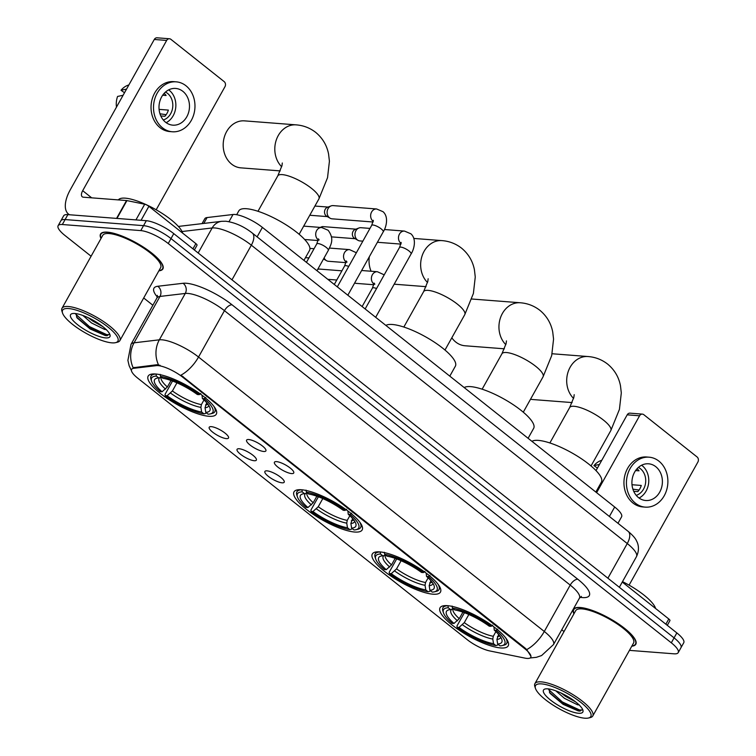 <?xml version="1.0" encoding="UTF-8"?>
<svg xmlns="http://www.w3.org/2000/svg" width="756" height="756" viewBox="0 0 756 756"><rect width="100%" height="100%" fill="white"/><g stroke="black" fill="none" stroke-linecap="round" stroke-linejoin="round"><path stroke-width="1.13" d="M301.446 489.756A39.038 10.697 -150.8 0 0 294.008 491.854A39.038 10.697 -150.8 0 0 314.033 514.855A39.038 10.697 -150.8 0 0 354.715 532.035A39.038 10.697 -150.8 0 0 362.162 529.937A39.038 10.697 -150.8 0 0 342.137 506.936A39.038 10.697 -150.8 0 0 301.446 489.756M379.748 551.899A39.038 10.697 -150.8 0 0 372.311 553.997A39.038 10.697 -150.8 0 0 392.326 577.008A39.038 10.697 -150.8 0 0 433.018 594.188A39.038 10.697 -150.8 0 0 440.455 592.09A39.038 10.697 -150.8 0 0 420.43 569.079A39.038 10.697 -150.8 0 0 379.748 551.899M447.495 605.669A39.038 10.697 -150.8 0 0 440.049 607.767A39.038 10.697 -150.8 0 0 460.073 630.778A39.038 10.697 -150.8 0 0 500.765 647.958A39.038 10.697 -150.8 0 0 508.202 645.86A39.038 10.697 -150.8 0 0 488.178 622.85A39.038 10.697 -150.8 0 0 447.495 605.669M155.604 374.003A39.038 10.697 -150.8 0 0 148.167 376.101A39.038 10.697 -150.8 0 0 168.182 399.102A39.038 10.697 -150.8 0 0 208.873 416.282A39.038 10.697 -150.8 0 0 216.31 414.184A39.038 10.697 -150.8 0 0 196.286 391.183A39.038 10.697 -150.8 0 0 155.604 374.003M226.403 438.622A11.047 3.024 29.2 0 1 214.137 433.254A11.047 3.024 29.2 0 1 209.62 426.875A11.047 3.024 29.2 0 1 211.33 426.658A11.047 3.024 29.2 0 1 222.066 431.014A11.047 3.024 29.2 0 1 228.624 437.497A11.047 3.024 29.2 0 1 226.403 438.622M254.252 460.725A11.047 3.024 29.2 0 1 241.986 455.348A11.047 3.024 29.2 0 1 237.46 448.979A11.047 3.024 29.2 0 1 239.17 448.752A11.047 3.024 29.2 0 1 249.905 453.118A11.047 3.024 29.2 0 1 256.464 459.601A11.047 3.024 29.2 0 1 254.252 460.725M282.092 482.819A11.047 3.024 29.2 0 1 269.826 477.452A11.047 3.024 29.2 0 1 265.299 471.073A11.047 3.024 29.2 0 1 267.01 470.856A11.047 3.024 29.2 0 1 277.754 475.212A11.047 3.024 29.2 0 1 284.303 481.695A11.047 3.024 29.2 0 1 282.092 482.819M263.778 451.493A11.047 3.024 29.2 0 1 251.512 446.116A11.047 3.024 29.2 0 1 246.995 439.746A11.047 3.024 29.2 0 1 248.705 439.529A11.047 3.024 29.2 0 1 259.44 443.885A11.047 3.024 29.2 0 1 265.999 450.368A11.047 3.024 29.2 0 1 263.778 451.493M291.618 473.587A11.047 3.024 29.2 0 1 279.361 468.219A11.047 3.024 29.2 0 1 274.834 461.84A11.047 3.024 29.2 0 1 276.545 461.623A11.047 3.024 29.2 0 1 287.28 465.979A11.047 3.024 29.2 0 1 293.838 472.462A11.047 3.024 29.2 0 1 291.618 473.587M202.041 223.634L204.781 218.739A22.094 6.057 29.2 0 1 207.068 217.558L233.009 214.496A22.094 6.057 29.2 0 1 234.936 214.477A22.094 6.057 29.2 0 1 262.398 227.405L614.685 507.011A22.094 6.057 29.2 0 1 621.583 516.83L617.973 523.284M156.36 365.639A19.883 5.453 29.2 0 1 158.089 365.62A19.883 5.453 29.2 0 1 182.81 377.263L524.551 648.506A19.883 5.453 29.2 0 1 530.769 657.342A19.883 5.453 29.2 0 1 524.834 658.098L489.727 650.935A19.883 5.453 29.2 0 1 467.151 639.614L137.809 378.217A19.883 5.453 29.2 0 1 131.601 369.382A19.883 5.453 29.2 0 1 133.661 368.323L156.36 365.639L156.861 364.742L160.168 365.375M158.864 270.846A35.721 9.79 -150.8 0 0 162.89 268.919A35.721 9.79 -150.8 0 0 144.566 247.874A35.721 9.79 -150.8 0 0 107.333 232.149A35.721 9.79 -150.8 0 0 100.529 234.067A35.721 9.79 -150.8 0 0 101.002 238.509M631.78 646.2A35.721 9.79 -150.8 0 0 635.805 644.273A35.721 9.79 -150.8 0 0 617.482 623.227A35.721 9.79 -150.8 0 0 580.249 607.503A35.721 9.79 -150.8 0 0 573.445 609.421A35.721 9.79 -150.8 0 0 573.917 613.863M131.45 370.676L129.144 365.734L127.896 360.347L131.005 344.377A29.465 8.07 29.2 0 1 134.058 342.818L159.346 339.822A29.465 8.07 29.2 0 1 161.916 339.803A29.465 8.07 29.2 0 1 198.526 357.04A25.78 12.654 128.4 0 1 180.958 375.156L524.891 647.892L526.724 649.593L530.986 656.378M58.117 225.704L63.655 215.81A22.094 6.057 -150.8 0 1 67.86 214.628L146.314 220.705A22.094 6.057 -150.8 0 1 173.776 233.632L676.847 632.923A22.094 6.057 -150.8 0 1 683.745 642.742L680.976 647.684A22.094 6.057 -150.8 0 0 674.078 637.866L171.007 238.584A22.094 6.057 -150.8 0 0 143.546 225.657L65.101 219.571A22.094 6.057 -150.8 0 0 60.886 220.761A22.094 6.057 -150.8 0 1 65.101 219.571L143.546 225.657A22.094 6.057 -150.8 0 1 171.007 238.584L674.078 637.866A22.094 6.057 -150.8 0 1 680.976 647.684L678.217 652.636A22.094 6.057 -150.8 0 0 671.319 642.817L168.248 243.526A22.094 6.057 -150.8 0 0 140.777 230.599L62.332 224.523A22.094 6.057 -150.8 0 0 58.117 225.704A22.094 6.057 -150.8 0 0 65.025 235.532L91.098 256.227M526.724 649.593A25.78 12.654 -51.6 0 0 544.292 631.477L198.526 357.04L224.447 310.669A29.465 8.07 -150.8 0 0 187.828 293.432A29.465 8.07 -150.8 0 0 185.267 293.451L159.979 296.437L134.058 342.818A25.78 23.19 83.3 0 0 133.132 367.737L156.861 364.742M629.455 650.368L674.002 653.817A22.094 6.057 -150.8 0 0 678.217 652.636M143.706 297.977L152.873 305.254M561.755 629.786L564.014 631.581M192.95 248.856L195.88 243.621L148.885 206.322L141.07 220.298M69.505 214.751A29.465 14.468 128.4 0 1 68.503 214.09A29.465 14.468 128.4 0 1 70.308 189.728L154.281 39.473A3.685 3.043 -85.6 0 1 157.078 37.8L169.457 38.764A3.685 3.043 94.4 0 0 166.66 40.437L82.688 190.692A7.362 3.619 -51.6 0 0 82.243 196.777A7.362 3.619 -51.6 0 0 83.358 197.193L126.535 200.538A3.685 1.011 29.2 0 1 126.932 200.595L144.708 204.224A3.685 1.011 29.2 0 1 148.885 206.322M156.171 209.79L224.967 86.704A3.685 3.043 94.4 0 0 224.173 81.62L170.903 39.34A3.685 3.043 94.4 0 0 169.457 38.764M195.88 243.621A3.685 1.011 29.2 0 1 197.023 245.256L194.377 249.99M182.876 91.344A18.409 15.224 94.4 0 0 175.666 88.443A18.409 15.224 94.4 0 0 159.903 101.039A18.409 15.224 94.4 0 0 165.602 122.255A18.409 15.224 94.4 0 0 172.812 125.156A18.409 15.224 94.4 0 0 188.575 112.559A18.409 15.224 94.4 0 0 182.876 91.344M166.159 122.68A18.409 15.224 94.4 0 0 175.761 107.324A18.409 15.224 94.4 0 0 169.249 90.285A18.409 15.224 94.4 0 0 168.701 89.869M128.889 84.908L128.095 85.182A19.146 15.838 94.4 0 0 121.026 90.266L124.504 92.752M163.296 119.996A14.733 12.181 94.4 0 0 172.595 108.099A14.733 12.181 94.4 0 0 167.53 93.375A14.733 12.181 94.4 0 0 165.46 92.071M176.176 81.837L173.7 81.639A25.043 20.705 94.4 0 0 152.268 98.771A25.043 20.705 94.4 0 0 160.007 127.632A25.043 20.705 94.4 0 0 169.826 131.572L172.302 131.771A25.043 20.705 94.4 0 0 193.734 114.638A25.043 20.705 94.4 0 0 185.985 85.778A25.043 20.705 94.4 0 0 176.176 81.837A25.043 20.705 94.4 0 0 154.744 98.97A25.043 20.705 94.4 0 0 162.493 127.821A25.043 20.705 94.4 0 0 172.302 131.771M159.97 113.787L166.169 114.695M116.471 107.135A19.146 15.838 94.4 0 1 117.577 96.447L123.096 95.275M126.545 89.095L121.026 90.266M160.792 115.951L164.903 116.273A14.733 12.181 -85.6 0 0 168.361 110.093L159.081 109.374M162.682 95.209L166.103 95.473A14.733 12.181 -85.6 0 0 164.146 93.375M111.85 342.846A31.667 8.675 -150.8 0 0 115.536 342.666A31.667 8.675 -150.8 0 0 105.197 324.948A31.667 8.675 -150.8 0 0 68.635 308.542A31.667 8.675 -150.8 0 0 62.54 313.041A31.667 8.675 -150.8 0 0 82.64 331.308A31.667 8.675 -150.8 0 0 111.85 342.846M115.536 342.666L117.407 342.213A33.141 9.081 -150.8 0 0 119.864 340.625A33.141 9.081 -150.8 0 0 102.863 321.092A33.141 9.081 -150.8 0 0 68.314 306.511A33.141 9.081 -150.8 0 0 62.001 308.287A33.141 9.081 -150.8 0 0 61.935 311.217L62.54 313.041M119.864 340.625L160.641 267.662A33.141 9.081 -150.8 0 0 143.64 248.129A33.141 9.081 -150.8 0 0 109.091 233.547A33.141 9.081 -150.8 0 0 102.778 235.324L62.001 308.287M158.996 270.601A35.352 9.686 -150.8 0 0 162.568 268.739A35.352 9.686 -150.8 0 0 144.434 247.902A35.352 9.686 -150.8 0 0 107.588 232.347A35.352 9.686 -150.8 0 0 100.85 234.247A35.352 9.686 -150.8 0 0 101.134 238.263M182.687 233.15A36.827 10.093 -150.8 0 0 159.611 211.812A36.827 10.093 -150.8 0 0 125.241 198.157A36.827 10.093 -150.8 0 0 118.371 199.905M106.454 329.597L104.564 329.408L91.533 322.963L82.886 315.479M102.618 326.469L92.629 320.998L88.31 317.756M74.863 313.485A22.538 6.171 -150.8 0 0 72.226 313.627A22.538 6.171 -150.8 0 0 79.616 326.233A22.538 6.171 -150.8 0 0 105.623 337.904A22.538 6.171 -150.8 0 0 109.96 334.71A22.538 6.171 -150.8 0 0 95.672 321.706A22.538 6.171 -150.8 0 0 74.863 313.485M75.921 313.608L77.131 317.983L90.153 328.983L105.264 335.532L106.813 335.721L109.705 334.058M109.667 334.643L106.643 334.606L89.435 326.601L75.742 314.184M107.182 335.74L88.887 327.584L76.507 316.991M281.686 166.755A23.568 19.486 -85.6 0 1 276.327 139.869A23.568 19.486 -85.6 0 1 296.135 124.863L244.519 120.865A23.568 19.486 94.4 0 0 224.352 136.987A23.568 19.486 94.4 0 0 231.638 164.146A23.568 19.486 94.4 0 0 240.88 167.86L280.221 170.903M206.114 412.615L205.66 413.428L203.959 413.863A35.059 9.601 -150.8 0 1 165.205 395.624L167.114 395.766A31.667 8.675 -150.8 0 0 201.635 412.02L200.907 407.389L201.389 404.611L203.988 399.952M176.951 382.82L172.406 390.975L167.114 395.766M162.086 391.778L160.177 391.627A35.059 9.601 -150.8 0 1 151.569 381.137A35.059 9.601 -150.8 0 1 156.379 376.101L158.713 377.943A31.667 8.675 -150.8 0 0 156.946 378.17A31.667 8.675 -150.8 0 0 162.086 391.778L167.378 386.977L171.017 380.476M303.95 260.385L309.525 250.425A40.512 11.094 -150.8 0 0 288.745 226.554A40.512 11.094 -150.8 0 0 246.522 208.722A40.512 11.094 -150.8 0 0 238.801 210.905L236.675 214.704M165.205 395.624L165.063 394.32L172.538 381.024M206.728 402.768L205.037 407.711L205.764 412.332L208.089 414.184A35.059 9.601 -150.8 0 0 210.234 413.919L212.105 413.475A36.534 10.008 -150.8 0 0 214.817 411.727A36.534 10.008 -150.8 0 0 213.816 406.237M156.379 376.101L156.067 374.059A36.534 10.008 -150.8 0 0 151.039 376.082A36.534 10.008 -150.8 0 0 150.973 379.304L151.569 381.137M210.234 413.919A35.059 9.601 -150.8 0 0 204.29 398.648L205.812 397.476M205.764 412.332A31.667 8.675 -150.8 0 0 209.941 407.796A31.667 8.675 -150.8 0 0 202.381 398.497L204.29 398.648M201.635 412.02L203.959 413.863M202.381 398.497L202.05 395.237M161.529 377.225L158.713 377.943M160.196 374.381L160.508 376.422A35.059 9.601 -150.8 0 1 199.272 394.66L200.794 393.489M199.272 394.66L197.354 394.509A31.667 8.675 -150.8 0 0 162.842 378.265L160.508 376.422M351.965 528.368L351.512 529.181L349.811 529.616A35.059 9.601 -150.8 0 1 311.047 511.377L312.965 511.528A31.667 8.675 -150.8 0 0 347.486 527.773L346.749 523.143L347.231 520.374L349.839 515.705M322.803 498.582L318.248 506.728L312.965 511.528M307.938 507.541L306.029 507.389A35.059 9.601 -150.8 0 1 297.41 496.89A35.059 9.601 -150.8 0 1 302.23 491.854L304.555 493.706A31.667 8.675 -150.8 0 0 302.787 493.933A31.667 8.675 -150.8 0 0 307.938 507.541L313.22 502.74L316.858 496.229M449.801 376.148L455.367 366.188A40.512 11.094 -150.8 0 0 434.587 342.307A40.512 11.094 -150.8 0 0 392.364 324.485A40.512 11.094 -150.8 0 0 385.881 325.411M311.047 511.377L310.914 510.073L318.389 496.786M352.57 518.522L350.878 523.464L351.606 528.094L353.94 529.937A35.059 9.601 -150.8 0 0 356.085 529.682L357.947 529.238A36.534 10.008 -150.8 0 0 360.659 527.48A36.534 10.008 -150.8 0 0 359.667 521.99M302.23 491.854L301.918 489.793A36.534 10.008 -150.8 0 0 296.881 491.835A36.534 10.008 -150.8 0 0 296.815 495.067L297.41 496.89M356.085 529.682A35.059 9.601 -150.8 0 0 350.141 514.411L351.663 513.23M351.606 528.094A31.667 8.675 -150.8 0 0 355.792 523.549A31.667 8.675 -150.8 0 0 348.232 514.26L350.141 514.411M347.486 527.773L349.811 529.616M348.232 514.26L347.902 510.999M307.38 492.988L304.555 493.706M306.038 490.134L306.36 492.175A35.059 9.601 -150.8 0 1 345.114 510.413L346.635 509.242M345.114 510.413L343.205 510.272A31.667 8.675 -150.8 0 0 308.684 494.018L306.36 492.175M369.315 256.766A23.568 19.486 94.4 0 0 371.073 271.234M451.814 337.809A23.568 19.486 94.4 0 0 455.783 342.052A23.568 19.486 94.4 0 0 465.025 345.766L504.365 348.809M430.258 590.521L429.805 591.334L428.104 591.768A35.059 9.601 -150.8 0 1 389.349 573.52L391.258 573.672A31.667 8.675 -150.8 0 0 425.779 589.916L425.052 585.295L425.534 582.517L428.132 577.858M401.105 560.725L396.55 568.871L391.258 573.672M386.24 569.684L384.322 569.533A35.059 9.601 -150.8 0 1 375.713 559.034A35.059 9.601 -150.8 0 1 380.533 554.006L382.857 555.849A31.667 8.675 -150.8 0 0 381.09 556.076A31.667 8.675 -150.8 0 0 386.24 569.684L391.523 564.883L395.161 558.372M528.094 438.291L533.67 428.331A40.512 11.094 -150.8 0 0 512.889 404.46A40.512 11.094 -150.8 0 0 470.667 386.628A40.512 11.094 -150.8 0 0 464.184 387.563M389.349 573.52L389.208 572.226L396.683 558.93M430.873 580.665L429.181 585.616L429.909 590.238L432.234 592.09A35.059 9.601 -150.8 0 0 434.379 591.825L436.25 591.381A36.534 10.008 -150.8 0 0 438.962 589.633A36.534 10.008 -150.8 0 0 437.96 584.142M380.533 554.006L380.211 551.965A36.534 10.008 -150.8 0 0 375.184 553.987A36.534 10.008 -150.8 0 0 375.118 557.21L375.713 559.034M434.379 591.825A35.059 9.601 -150.8 0 0 428.444 576.554L429.966 575.382M429.909 590.238A31.667 8.675 -150.8 0 0 434.086 585.702A31.667 8.675 -150.8 0 0 426.526 576.403L428.444 576.554M425.779 589.916L428.104 591.768M426.526 576.403L426.195 573.142M385.673 555.131L382.857 555.849M384.341 552.286L384.653 554.318A35.059 9.601 -150.8 0 1 423.417 572.566L424.938 571.394M423.417 572.566L421.508 572.415A31.667 8.675 -150.8 0 0 386.987 556.17L384.653 554.318M530.542 399.206A23.568 19.486 94.4 0 0 532.772 399.537L572.112 402.579M498.006 644.292L497.552 645.104L495.851 645.539A35.059 9.601 -150.8 0 1 457.096 627.291L459.005 627.442A31.667 8.675 -150.8 0 0 493.526 643.687L492.799 639.066L493.281 636.287L495.879 631.629M468.843 614.496L464.297 622.642L459.005 627.442M453.978 623.454L452.069 623.303A35.059 9.601 -150.8 0 1 443.46 612.804A35.059 9.601 -150.8 0 1 448.27 607.777L450.604 609.62A31.667 8.675 -150.8 0 0 448.837 609.846A31.667 8.675 -150.8 0 0 453.978 623.454L459.27 618.654L462.908 612.143M595.841 492.062L601.417 482.101A40.512 11.094 -150.8 0 0 580.636 458.23A40.512 11.094 -150.8 0 0 538.414 440.398A40.512 11.094 -150.8 0 0 531.922 441.334M457.096 627.291L456.955 625.996L464.43 612.7M498.62 634.435L496.928 639.387L497.656 644.008L499.981 645.86A35.059 9.601 -150.8 0 0 502.126 645.596L503.997 645.152A36.534 10.008 -150.8 0 0 506.709 643.403A36.534 10.008 -150.8 0 0 505.707 637.913M448.27 607.777L447.958 605.736A36.534 10.008 -150.8 0 0 442.931 607.758A36.534 10.008 -150.8 0 0 442.865 610.98L443.46 612.804M502.126 645.596A35.059 9.601 -150.8 0 0 496.182 630.324L497.703 629.153M497.656 644.008A31.667 8.675 -150.8 0 0 501.833 639.472A31.667 8.675 -150.8 0 0 494.273 630.173L496.182 630.324M493.526 643.687L495.851 645.539M494.273 630.173L493.942 626.913M453.42 608.901L450.604 609.62M452.088 606.057L452.4 608.089A35.059 9.601 -150.8 0 1 491.164 626.337L492.685 625.165M491.164 626.337L489.245 626.185A31.667 8.675 -150.8 0 0 454.725 609.941L452.4 608.089M373.105 222.009L332.092 218.824A6.624 5.481 -85.6 0 1 330.117 218.21A6.624 5.481 -85.6 0 1 329.493 217.785A6.624 5.481 -85.6 0 1 328.076 208.628A6.624 5.481 -85.6 0 1 331.071 205.916A6.624 5.481 -85.6 0 1 333.112 205.613L376.63 208.977L383.046 211.708C389.075 217.019 386.08 227.584 383.254 231.827A6.624 1.814 29.2 0 0 381.459 229.106A6.624 1.814 29.2 0 0 372.944 225.004A6.624 1.814 29.2 0 0 371.678 225.364L373.341 220.327M330.117 218.21L326.677 216.225A4.791 3.96 -85.6 0 1 326.223 215.914A4.791 3.96 -85.6 0 1 325.212 209.308A4.791 3.96 -85.6 0 1 327.367 207.342L331.071 205.916M362.861 241.155L359.932 240.928A6.624 5.481 -85.6 0 1 357.957 240.304A6.624 5.481 -85.6 0 1 357.333 239.879A6.624 5.481 -85.6 0 1 355.925 230.722A6.624 5.481 -85.6 0 1 358.911 228.01A6.624 5.481 -85.6 0 1 360.962 227.707L369.977 228.406M357.957 240.304L354.517 238.32A4.791 3.96 -85.6 0 1 354.073 238.017A4.791 3.96 -85.6 0 1 353.052 231.402A4.791 3.96 -85.6 0 1 355.207 229.446L358.911 228.01M346.021 262.644L328.454 261.283A6.624 5.481 -85.6 0 1 326.488 260.669A6.624 5.481 -85.6 0 1 325.855 260.244A6.624 5.481 -85.6 0 1 324.107 257.919M373.861 284.747L356.303 283.387A6.624 5.481 -85.6 0 1 354.687 282.952M665.866 624.21L668.795 618.975L622.264 582.044M596.021 470.61L627.197 414.827A3.685 3.043 -85.6 0 1 629.994 413.154L642.373 414.118A3.685 3.043 94.4 0 0 639.576 415.791L596.616 492.676M629.087 585.144L697.882 462.058A3.685 3.043 94.4 0 0 697.089 456.974L643.819 414.694A3.685 3.043 94.4 0 0 642.373 414.118M668.795 618.975A3.685 1.011 29.2 0 1 669.939 620.61L667.293 625.344M655.792 466.698A18.409 15.224 94.4 0 0 648.582 463.797A18.409 15.224 94.4 0 0 632.819 476.393A18.409 15.224 94.4 0 0 638.518 497.609A18.409 15.224 94.4 0 0 645.728 500.51A18.409 15.224 94.4 0 0 661.491 487.913A18.409 15.224 94.4 0 0 655.792 466.698M639.075 498.034A18.409 15.224 94.4 0 0 648.676 482.678A18.409 15.224 94.4 0 0 642.165 465.639A18.409 15.224 94.4 0 0 641.617 465.224M601.804 460.262L601.011 460.536A19.146 15.838 94.4 0 0 593.942 465.62L597.42 468.106M636.212 495.35A14.733 12.181 94.4 0 0 645.511 483.453A14.733 12.181 94.4 0 0 640.445 468.729A14.733 12.181 94.4 0 0 638.376 467.425M649.092 457.191L646.616 456.993A25.043 20.705 94.4 0 0 625.184 474.125A25.043 20.705 94.4 0 0 632.923 502.986A25.043 20.705 94.4 0 0 642.742 506.926L645.218 507.125A25.043 20.705 94.4 0 0 666.65 489.992A25.043 20.705 94.4 0 0 658.901 461.132A25.043 20.705 94.4 0 0 649.092 457.191A25.043 20.705 94.4 0 0 627.66 474.324A25.043 20.705 94.4 0 0 635.409 503.175A25.043 20.705 94.4 0 0 645.218 507.125M632.885 489.141L639.085 490.049M599.461 464.449L593.942 465.62M633.708 491.305L637.818 491.627A14.733 12.181 -85.6 0 0 641.277 485.447L631.997 484.728M635.598 470.563L639.018 470.827A14.733 12.181 -85.6 0 0 637.062 468.729M584.766 718.2A31.667 8.675 -150.8 0 0 588.452 718.02A31.667 8.675 -150.8 0 0 578.113 700.302A31.667 8.675 -150.8 0 0 541.551 683.897A31.667 8.675 -150.8 0 0 535.456 688.395A31.667 8.675 -150.8 0 0 555.556 706.662A31.667 8.675 -150.8 0 0 584.766 718.2M588.452 718.02L590.323 717.567A33.141 9.081 -150.8 0 0 592.78 715.979A33.141 9.081 -150.8 0 0 575.779 696.446A33.141 9.081 -150.8 0 0 541.23 681.865A33.141 9.081 -150.8 0 0 534.917 683.641A33.141 9.081 -150.8 0 0 534.851 686.571L535.456 688.395M592.78 715.979L633.556 643.016A33.141 9.081 -150.8 0 0 616.556 623.483A33.141 9.081 -150.8 0 0 582.007 608.901A33.141 9.081 -150.8 0 0 575.694 610.678L534.917 683.641M631.912 645.955A35.352 9.686 -150.8 0 0 635.484 644.093A35.352 9.686 -150.8 0 0 617.35 623.265A35.352 9.686 -150.8 0 0 580.504 607.701A35.352 9.686 -150.8 0 0 573.766 609.601A35.352 9.686 -150.8 0 0 574.05 613.617M655.603 608.504A36.827 10.093 -150.8 0 0 622.5 581.638M579.37 704.951L577.48 704.762L564.448 698.317L555.802 690.833M575.533 701.823L565.545 696.352L561.226 693.11M547.779 688.839A22.538 6.171 -150.8 0 0 545.142 688.981A22.538 6.171 -150.8 0 0 552.532 701.587A22.538 6.171 -150.8 0 0 578.538 713.258A22.538 6.171 -150.8 0 0 582.876 710.064A22.538 6.171 -150.8 0 0 568.588 697.06A22.538 6.171 -150.8 0 0 547.779 688.839M548.837 688.962L550.047 693.337L563.069 704.337L578.179 710.886L579.729 711.075L582.621 709.412M582.583 709.997L579.559 709.96L562.351 701.955L548.658 689.538M580.098 711.094L561.803 702.938L549.423 692.345M229.011 221.659L233.009 214.496M133.661 368.323L134.162 367.425M524.551 648.506L524.891 647.892M182.81 377.263L183.15 376.649M257.116 236.864L262.398 227.405M203.789 223.426L207.068 217.558M609.393 516.471L614.685 507.011M577.801 579.238A7.362 3.619 -51.6 0 0 570.213 585.097L224.447 310.669A7.362 3.619 -51.6 0 1 232.035 304.8L577.801 579.238A36.827 10.093 29.2 0 1 582.281 597.58A36.827 10.093 29.2 0 1 580.05 597.316M579.417 598.194A29.465 8.07 -150.8 0 0 570.213 585.097L544.292 631.477A29.465 8.07 29.2 0 1 553.496 644.566L579.417 598.194L581.402 596.389M158.486 364.883A25.78 23.19 83.3 0 1 159.346 339.822L185.267 293.451A7.362 6.624 -96.7 0 0 183.056 283.283A36.827 10.093 29.2 0 1 232.035 304.8M157.333 296.995A36.827 10.093 29.2 0 1 157.768 286.269L183.056 283.283M671.319 642.817L676.847 632.923M168.248 243.526L173.776 233.632M140.777 230.599L146.314 220.705M62.332 224.523L67.86 214.628M157.768 286.269A7.362 6.624 -96.7 0 1 159.979 296.437A29.465 8.07 -150.8 0 0 156.927 298.006L157.418 295.369M607.9 578.198L627.263 543.545A14.733 7.229 -51.6 0 0 628.16 531.373C632.819 535.314 635.626 538.546 636.599 541.06C637.45 542.524 640.341 548.487 636.467 556.643A29.465 8.07 -150.8 0 0 627.263 543.545L251.342 245.18A29.465 8.07 -150.8 0 0 214.723 227.943A29.465 8.07 -150.8 0 0 212.162 227.962L198.176 252.995M231.979 279.833L251.342 245.18A14.733 7.229 -51.6 0 0 252.239 232.999L628.16 531.373M178.369 226.431L221.763 221.3A14.733 13.249 83.3 0 0 212.162 227.962L182.054 231.525M91.693 197.845L82.688 190.692M116.556 218.399L126.535 200.538M166.66 40.437L154.281 39.473M126.932 200.595L116.963 218.437M135.938 219.901L144.708 204.224M282.309 162.994L281.96 165.668L277.773 175.883A23.568 6.454 29.2 0 1 282.271 174.617A23.568 6.454 29.2 0 1 311.566 188.405A23.568 6.454 29.2 0 1 318.928 198.875L299.14 234.284M172.406 390.975A27.254 7.465 -150.8 0 0 201.389 404.611M161.037 377.348A27.254 7.465 -150.8 0 0 167.378 386.977M205.037 407.711A28.331 7.758 -150.8 0 0 208.779 405.452M170.572 393.111A28.331 7.758 -150.8 0 0 200.907 407.389M159.979 377.622A28.331 7.758 -150.8 0 0 165.545 389.123M205.519 404.933A27.254 7.465 -150.8 0 0 207.966 404.29M428.151 278.747L427.801 281.43L423.625 291.636A23.568 6.454 29.2 0 1 428.113 290.37A23.568 6.454 29.2 0 1 457.408 304.158A23.568 6.454 29.2 0 1 464.77 314.638L444.982 350.037M427.527 282.508A23.568 19.486 -85.6 0 1 422.169 255.622A23.568 19.486 -85.6 0 1 441.976 240.616L413.825 238.433M318.248 506.728A27.254 7.465 -150.8 0 0 347.231 520.374M306.889 493.11A27.254 7.465 -150.8 0 0 313.22 502.74M350.878 523.464A28.331 7.758 -150.8 0 0 354.63 521.215M316.414 508.864A28.331 7.758 -150.8 0 0 346.749 523.143M305.821 493.375A28.331 7.758 -150.8 0 0 311.387 504.876M351.36 520.686A27.254 7.465 -150.8 0 0 353.817 520.043M506.454 340.899L506.104 343.574L501.918 353.789A23.568 6.454 29.2 0 1 506.416 352.523A23.568 6.454 29.2 0 1 535.711 366.31A23.568 6.454 29.2 0 1 543.073 376.781L523.284 412.19M505.83 344.66A23.568 19.486 -85.6 0 1 500.472 317.766A23.568 19.486 -85.6 0 1 520.279 302.769L471.753 299.007M396.55 568.871A27.254 7.465 -150.8 0 0 425.534 582.517M385.182 555.254A27.254 7.465 -150.8 0 0 391.523 564.883M429.181 585.616A28.331 7.758 -150.8 0 0 432.923 583.358M394.717 571.016A28.331 7.758 -150.8 0 0 425.052 585.295M384.124 555.528A28.331 7.758 -150.8 0 0 389.69 567.028M429.663 582.838A27.254 7.465 -150.8 0 0 432.12 582.196M574.201 394.67L573.851 397.344L569.665 407.56A23.568 6.454 29.2 0 1 574.163 406.293A23.568 6.454 29.2 0 1 603.458 420.081A23.568 6.454 29.2 0 1 610.82 430.551L591.031 465.961M573.577 398.431A23.568 19.486 -85.6 0 1 568.219 371.536A23.568 19.486 -85.6 0 1 588.026 356.539L552.126 353.751M464.297 622.642A27.254 7.465 -150.8 0 0 493.281 636.287M452.929 609.024A27.254 7.465 -150.8 0 0 459.27 618.654M496.928 639.387A28.331 7.758 -150.8 0 0 500.67 637.128M462.464 624.787A28.331 7.758 -150.8 0 0 492.799 639.066M451.871 609.298A28.331 7.758 -150.8 0 0 457.437 620.799M497.41 636.609A27.254 7.465 -150.8 0 0 499.858 635.966M373.256 221.338A6.624 5.481 -85.6 0 1 373.01 221.158A6.624 5.481 -85.6 0 1 372.736 220.922A6.624 5.481 -85.6 0 1 371.026 213.324A6.624 5.481 -85.6 0 1 376.63 208.977M320.572 227.443A4.791 3.96 -85.6 0 1 323.077 226.62L320.062 227.395M365.148 308.958L399.527 247.458A6.624 1.814 29.2 0 1 400.784 247.108A6.624 1.814 29.2 0 1 409.298 251.209A6.624 1.814 29.2 0 1 411.094 253.931L375.675 317.312M401.105 243.441A6.624 5.481 -85.6 0 1 400.85 243.252A6.624 5.481 -85.6 0 1 400.576 243.016A6.624 5.481 -85.6 0 1 398.866 235.418A6.624 5.481 -85.6 0 1 404.479 231.081L410.886 233.802C416.915 239.113 413.919 249.678 411.094 253.931M319.155 240.011L318.408 238.868L316.755 243.905A6.624 1.814 29.2 0 1 318.021 243.555A6.624 1.814 29.2 0 1 326.535 247.656A6.624 1.814 29.2 0 1 328.321 250.378C330.674 244.887 334.823 239.35 328.123 230.249L321.706 227.528L303.695 226.129M318.333 239.888A6.624 5.481 -85.6 0 1 318.087 239.699A6.624 5.481 -85.6 0 1 317.803 239.463A6.624 5.481 -85.6 0 1 316.093 231.865A6.624 5.481 -85.6 0 1 321.706 227.528M346.995 262.115L346.257 260.962L344.594 266.008A6.624 1.814 29.2 0 1 345.861 265.649A6.624 1.814 29.2 0 1 348.724 266.433M346.172 261.982A6.624 5.481 -85.6 0 1 345.927 261.803A6.624 5.481 -85.6 0 1 345.643 261.557A6.624 5.481 -85.6 0 1 343.933 253.959A6.624 5.481 -85.6 0 1 349.546 249.622L356.378 252.75M317.681 269.429A4.791 3.96 -85.6 0 1 319.448 269.079L317.785 269.24M374.834 284.209L374.097 283.065L372.434 288.102A6.624 1.814 29.2 0 1 373.7 287.752A6.624 1.814 29.2 0 1 376.573 288.527M374.012 284.086A6.624 5.481 -85.6 0 1 373.766 283.897A6.624 5.481 -85.6 0 1 373.492 283.661A6.624 5.481 -85.6 0 1 371.782 276.063A6.624 5.481 -85.6 0 1 377.386 271.725L384.218 274.844M639.576 415.791L627.197 414.827M530.126 657.975L536.363 657.323L541.598 655.556L553.496 644.566M131.005 344.377L156.927 298.006M221.763 221.3L225.912 221.234C235.144 222.566 243.914 226.488 252.239 232.999M636.467 556.643L619.344 587.28M69.325 214.742L68.503 214.09M163.258 267.52L162.568 268.739M101.531 233.028L100.85 234.247M318.928 198.875L327.537 177.707L329.418 161.236L328.576 154.054C326.875 145.313 322.576 138.083 315.706 132.385C309.913 127.915 303.392 125.401 296.135 124.863M215.961 409.676L214.817 411.727M152.183 374.031L151.039 376.082M257.985 211.283L277.773 175.883M464.77 314.638L473.388 293.47L475.259 276.989L474.428 269.807C472.717 261.066 468.427 253.846 461.547 248.148C455.764 243.668 449.234 241.164 441.976 240.616M426.063 286.666L394.178 284.19M361.812 525.429L360.659 527.48M298.034 489.784L296.881 491.835M403.836 327.046L423.625 291.636M543.073 376.781L551.682 355.613L553.562 339.132L552.721 331.95C551.02 323.209 546.72 315.989 539.85 310.291C534.057 305.821 527.537 303.307 520.279 302.769M440.115 587.573L438.962 589.633M376.327 551.937L375.184 553.987M482.139 389.189L501.918 353.789M610.82 430.551L619.429 409.383L621.309 392.903L620.468 385.721C618.767 376.979 614.467 369.76 607.597 364.061C601.804 359.591 595.284 357.078 588.026 356.539M507.852 641.343L506.709 643.403M444.074 605.698L442.931 607.758M549.877 442.959L569.665 407.56M347.826 295.218L383.254 231.827M309.771 215.252L327.348 216.613M337.308 286.864L371.678 225.364M314.921 206.048L328.095 207.068M400.945 244.103L377.414 242.279M331.515 236.874L355.197 238.707M399.527 247.458L401.181 242.421M404.479 231.081L384.426 229.522M323.077 226.62L355.934 229.162M316.962 270.714L328.321 250.378M318.181 240.55L304.659 239.501M306.435 262.36L316.755 243.905M323.53 258.958L326.488 260.669M305.481 257.664L308.92 257.928M334.284 284.464L344.594 266.008M349.546 249.622L329.493 248.072M309.922 248.403L314.061 248.724M327.82 279.333L336.76 280.022M362.124 306.558L372.434 288.102M377.386 271.725L361.642 270.506M319.448 269.079L341.901 270.818M636.174 642.874L635.484 644.093M574.447 608.382L573.766 609.601"/></g></svg>
